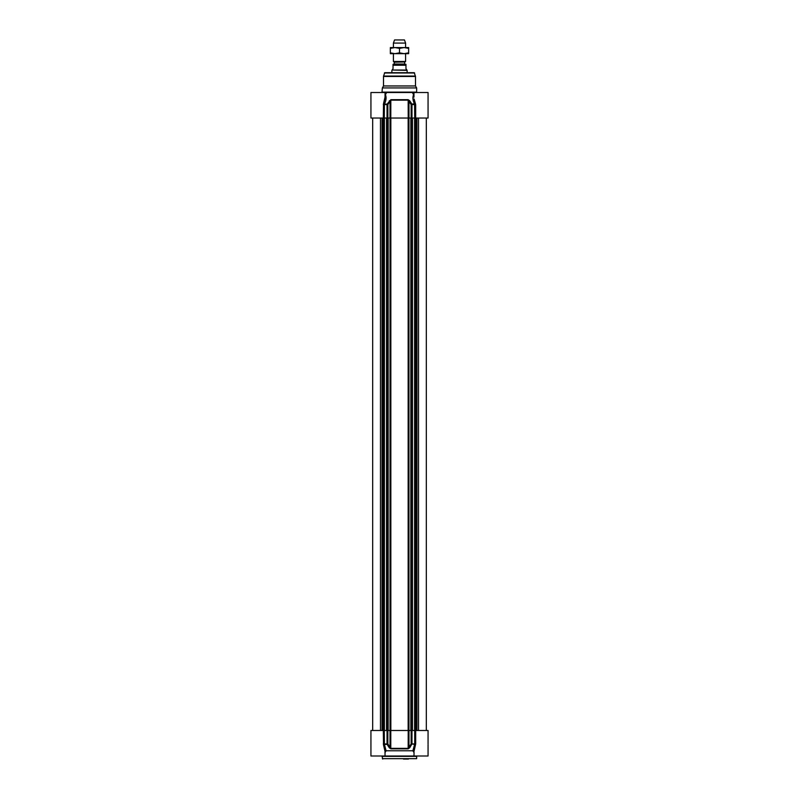 <?xml version="1.0" encoding="UTF-8"?>
<svg xmlns="http://www.w3.org/2000/svg" width="799" height="799" viewBox="0 0 799 799"><rect width="100%" height="100%" fill="white"/><g stroke="black" fill="none" stroke-linecap="round" stroke-linejoin="round"><path stroke-width="1.2" d="M384.918 752.728L386.107 750.79L384.409 744.398L387.096 744.398L389.293 747.784L390.022 747.315L387.855 743.939L387.036 743.939L387.855 743.939L387.855 730.486L370.936 730.486L370.936 756.004L428.064 756.004L428.064 744.518M387.855 730.486L390.022 730.486L390.022 747.315L390.831 748.833L408.169 748.833L409.707 747.784L411.964 743.939L414.591 744.398L412.893 750.79L414.721 743.939L415.68 743.939L415.68 730.486L411.145 730.486L411.145 743.939L408.978 747.315L409.707 747.784M390.781 730.486L408.978 730.486L408.978 747.315L408.219 748.363L390.781 748.363L390.781 730.486L390.022 730.486M408.978 730.486L411.145 730.486M428.064 743.819L428.064 730.486L415.68 730.486M413.972 751.559L415.68 743.939M403.495 759.05L408.449 759.05M382.741 759.05L381.982 756.004M414.681 747.065L414.461 747.824M414.102 749.612L413.982 751.689M385.028 756.004L385.028 751.35L383.51 744.868L385.028 751.46M383.32 730.486L383.51 744.868L384.409 744.398L384.279 730.486M389.293 747.784L390.831 748.833M415.49 744.868L414.591 744.398M386.107 750.79L412.893 750.79L414.082 752.728M385.028 97.108L385.028 92.514L370.936 92.514L370.936 118.032L387.855 118.032L387.855 104.579L387.096 104.11L387.855 104.579L390.781 100.155L408.219 100.155L411.145 104.579L411.904 104.11L411.145 104.579L411.145 118.032L428.064 118.032L428.064 92.514L412.364 92.514A4873.54 1529.076 70.4 0 1 413.572 94.701A0.759 0.599 -143.8 0 0 413.972 94.881M411.145 118.032L408.978 118.032L408.978 101.193L409.707 100.734L408.169 99.685L390.831 99.685L387.096 104.11L384.409 104.11C386.207 100.494 386.546 97.358 385.428 94.701L385.428 94.701A4873.54 1529.076 -70.4 0 1 386.636 92.514L412.364 92.514M408.169 99.685L408.219 118.032L408.978 118.032M408.219 118.032L390.781 118.032L390.831 99.685M389.293 100.734L390.022 101.193L390.022 118.032L390.781 118.032M390.022 118.032L387.855 118.032M415.68 118.032L415.68 104.579L414.122 99.006M385.028 92.514L385.468 92.514A5380.446 3804.548 90 0 0 385.028 93.313M382.361 92.135L416.639 92.135L416.639 87.94L382.361 87.94L381.982 92.514M413.972 94.592L413.572 94.701C412.454 97.378 412.793 100.514 414.591 104.11L414.721 118.032M409.707 100.734L411.904 104.11L415.49 103.65M413.972 97.168L413.972 92.514M384.279 118.032L384.409 104.11L383.51 103.65L383.32 118.032M385.028 97.168L383.51 103.65M383.51 103.62L384.918 98.756M383.5 76.464A1.528 1.528 0 0 1 383.56 76.065L384.748 72.709L414.252 72.709L415.5 76.464L383.5 76.464L383.5 85.962L415.5 85.962L416.639 87.94M382.361 87.94L383.5 85.962M394.057 64.329L394.356 62.212L393.408 61.493L405.592 61.493L405.592 53.663M405.972 64.329L405.972 65.238L405.972 64.329L393.028 64.329L393.028 65.238L393.028 64.329M393.028 68.744L392.069 70.042L406.931 70.042L405.972 68.744L405.972 65.238L393.028 65.238L393.028 68.744M392.069 70.042L407.12 70.372L407.12 72.709M391.88 70.372L391.88 72.709M405.592 43.086L404.454 39.95L394.546 39.95L393.408 43.086L405.592 43.086L405.592 47.57M393.408 43.086L393.408 47.57M393.408 53.663L393.408 61.493M408.639 53.663L390.361 53.663L390.361 52.844L394.926 53.663L399.5 52.844L404.074 53.663L408.639 52.844L408.639 53.663M390.361 47.57L408.639 47.57L408.639 48.379L404.074 47.57L399.5 48.379L394.926 47.57L390.361 48.379L390.361 47.57M408.639 52.844L408.639 48.379M399.5 52.844L399.5 48.379M390.361 52.844L390.361 48.379M382.361 756.383L416.639 756.383L416.639 758.67L382.361 758.67M383.32 743.939L387.036 743.939L387.036 730.486M408.169 748.833L408.219 730.486M414.721 730.486L414.721 743.939L411.964 743.939L411.964 730.486M413.972 93.313A5380.446 3804.548 -90 0 0 413.532 92.514M415.68 104.579L411.964 104.579L411.964 118.032M383.32 104.579L387.036 104.579L387.036 118.032M383.56 76.065L415.44 76.065M384.379 72.989L414.621 72.989M410.846 118.032L410.846 730.486M408.948 118.032L408.948 730.486M408.159 118.032L408.159 730.486M390.841 118.032L390.841 730.486M390.052 118.032L390.052 730.486M388.154 118.032L388.154 730.486M387.895 118.032L387.895 730.486M386.916 118.032L386.916 730.486M386.586 118.032L386.586 730.486M384.399 118.032L384.399 730.486M384.189 118.032L384.189 730.486M383.37 118.032L383.37 730.486L383.39 118.032M383.061 118.032L383.061 730.486M382.851 118.032L382.851 730.486M382.511 118.032L382.511 730.486M382.052 118.032L382.052 730.486M380.484 118.032L380.484 730.486M418.516 118.032L418.516 730.486M416.948 118.032L416.948 730.486M416.489 118.032L416.489 730.486M416.149 118.032L416.149 730.486M415.939 118.032L415.939 730.486M415.63 118.032L415.63 730.486L415.61 118.032M414.811 118.032L414.811 730.486M414.601 118.032L414.601 730.486M412.414 118.032L412.414 730.486M412.084 118.032L412.084 730.486M411.105 730.486L411.105 118.032M394.356 62.212L404.793 61.952L394.207 61.952M404.644 62.212L404.644 64.02L394.356 64.02M414.062 752.468L413.972 756.004M415.5 85.962L415.5 76.464M386.536 730.486L386.536 118.032M372.684 730.486L372.684 118.032M426.316 730.486L426.316 118.032M412.464 730.486L412.464 118.032M404.793 61.952L405.592 61.493"/></g></svg>
